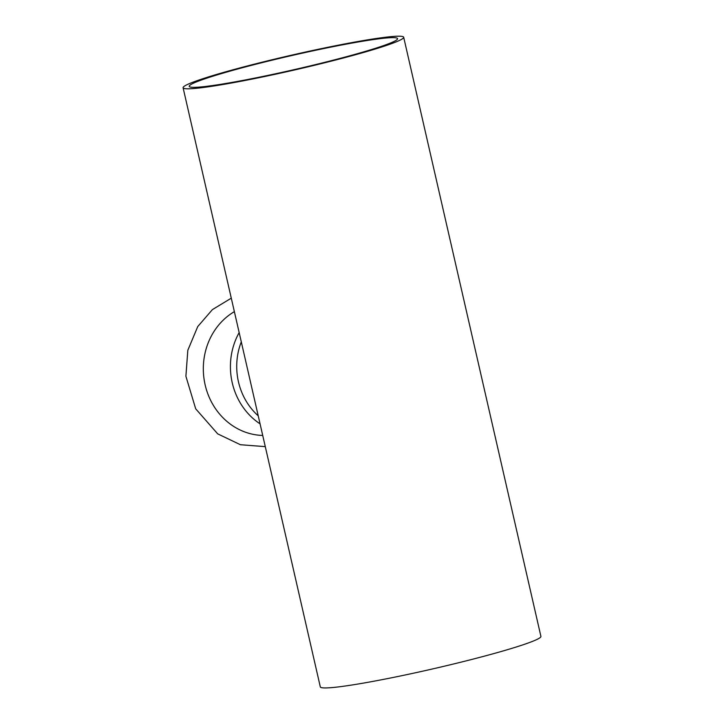 <?xml version="1.0" encoding="UTF-8"?>
<svg xmlns="http://www.w3.org/2000/svg" width="724" height="724" viewBox="0 0 724 724"><rect width="100%" height="100%" fill="white"/><g stroke="black" fill="none" stroke-linecap="round" stroke-linejoin="round"><path stroke-width="1.09" d="M262.721 435.441A65.794 59.92 -94.4 0 1 203.544 363.086A65.794 59.92 -94.4 0 1 234.368 311.637M258.233 415.838A62.861 57.25 -94.4 0 1 236.929 361.014A62.861 57.25 -94.4 0 1 241.291 341.873M249.373 65.893A106.862 7.131 167.1 0 1 397.557 38.634A106.862 7.131 167.1 0 1 294.985 69.45A106.862 7.131 167.1 0 1 189.226 86.355A106.862 7.131 167.1 0 1 249.373 65.893M403.684 37.232L540.909 636.387A113.152 7.557 167.1 0 1 432.3 669.003A113.152 7.557 167.1 0 1 320.316 686.904L183.091 87.758A113.152 7.557 -12.9 0 0 295.075 69.857A113.152 7.557 -12.9 0 0 403.684 37.232A113.152 7.557 -12.9 0 0 246.784 66.101A113.152 7.557 -12.9 0 0 183.091 87.758M260.079 423.866A65.794 59.92 -94.4 0 1 230.639 360.995A65.794 59.92 -94.4 0 1 239.164 332.588M231.282 298.17L212.413 309.601L197.743 326.569L187.824 350.28L185.896 376.236L195.688 408.807L217.698 433.866L240.44 444.735L265.292 446.636"/></g></svg>
